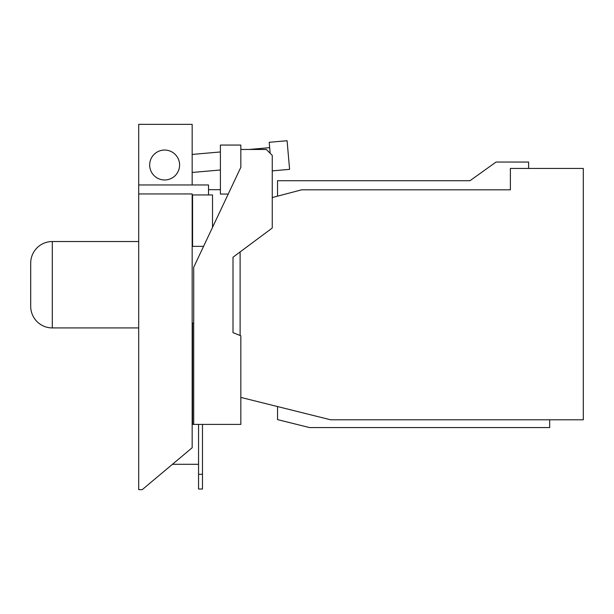 <?xml version="1.0" encoding="UTF-8"?>
<svg xmlns="http://www.w3.org/2000/svg" width="614" height="614" viewBox="0 0 614 614"><rect width="100%" height="100%" fill="white"/><g stroke="black" fill="none" stroke-linecap="round" stroke-linejoin="round"><path stroke-width="0.92" d="M277.543 196.165L277.543 180.708L469.979 180.708L496.074 162.042L528.616 162.042L528.616 168.428M549.683 419.799L549.683 427.559L309.456 427.559L277.543 419.608L277.543 406.56M270.16 153.293L269.201 142.294L287.083 140.729L289.593 169.349L272.255 170.869M240.112 335.497L240.112 251.94M272.255 197.554L301.643 189.818L510.387 189.818L510.387 168.428L583.3 168.428L583.3 419.799L330.677 419.799L240.834 397.411M266.33 149.463L240.834 149.463L240.834 167.307L193.702 267.29L193.702 424.397L240.834 424.397L240.834 335.781L233.005 332.673L233.005 257.228L272.255 228.017L272.255 155.388L266.33 149.463M198.552 424.397L198.552 474.284L202.482 474.284L202.482 424.397M198.552 474.284L198.552 489.02L202.482 489.02L202.482 474.284M269.669 147.659L249.069 149.463M228.224 194.055L220.403 194.055L220.403 145.058L240.834 145.058L240.834 149.463M203.572 246.352L192.566 246.352L192.566 194.945L212.521 194.945L212.521 227.372M220.403 151.965L192.167 154.436M192.167 172.465L220.403 169.994M138.695 193.947L138.695 489.642L142.241 489.642L192.167 447.744L192.167 193.947L138.695 193.947L138.695 184.968L208.53 184.968L208.53 194.945M193.702 424.397L192.566 424.397L192.566 323.102L193.702 323.102M208.53 189.68L220.403 189.68M164.629 150.046A14.966 14.966 0 0 1 179.595 165.012A14.966 14.966 0 0 1 164.629 179.979A14.966 14.966 0 0 1 149.67 165.012A14.966 14.966 0 0 1 164.629 150.046M192.167 184.968L192.167 124.358L138.695 124.358L138.695 184.968M192.566 208.691L192.167 208.691M192.167 360.771L192.566 360.771M172.434 464.307L198.552 464.307M138.695 241.532L52.297 241.532A21.597 21.597 0 0 0 30.7 263.13L30.7 306.332A21.597 21.597 0 0 0 52.297 327.93L138.695 327.93M52.297 241.532L52.297 327.93"/></g></svg>
